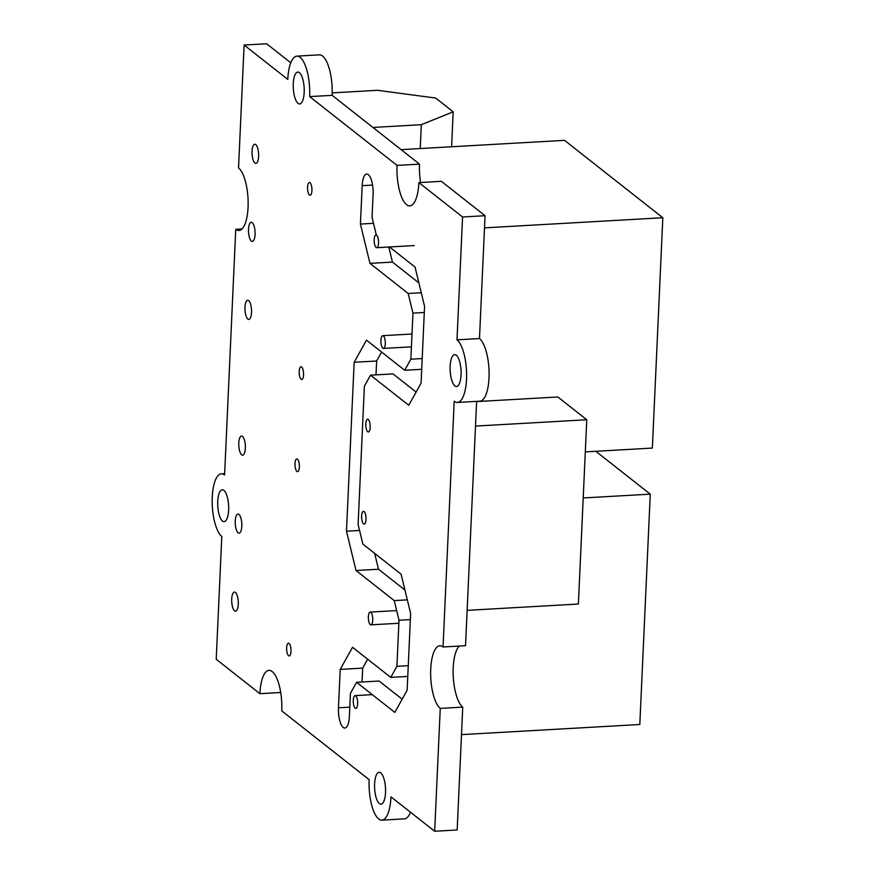 <?xml version="1.0" encoding="UTF-8"?>
<svg xmlns="http://www.w3.org/2000/svg" width="875" height="875" viewBox="0 0 875 875"><rect width="100%" height="100%" fill="white"/><g stroke="black" fill="none" stroke-linecap="round" stroke-linejoin="round"><path stroke-width="1.31" d="M244.114 45.03L287.798 79.417A31.938 10.883 86.7 0 1 296.909 56.131A31.938 10.883 86.7 0 1 309.652 96.611L397.031 165.397A31.938 10.883 -93.3 0 0 409.773 205.888A31.938 10.883 -93.3 0 0 418.884 182.602L462.569 216.989L456.991 339.839A31.938 10.883 86.7 0 1 466.605 374.588A31.938 10.883 86.7 0 1 457.406 402.445A31.938 10.883 86.7 0 1 454.202 401.264L443.045 646.975A31.938 10.883 -93.3 0 0 439.841 645.794A31.938 10.883 -93.3 0 0 430.642 673.652A31.938 10.883 -93.3 0 0 440.256 708.4L434.678 831.25L390.983 796.862A31.938 10.883 86.7 0 1 381.872 820.148A31.938 10.883 86.7 0 1 369.141 779.658L281.761 710.883A31.959 10.883 -93.3 0 0 269.019 670.37A31.959 10.883 -93.3 0 0 259.908 693.678L216.223 659.291L221.802 536.441A31.938 10.883 86.7 0 1 212.177 501.692A31.938 10.883 86.7 0 1 221.375 473.834A31.938 10.883 86.7 0 1 224.591 475.016L235.747 229.305A31.938 10.883 -93.3 0 0 238.952 230.486A31.938 10.883 -93.3 0 0 248.15 202.628A31.938 10.883 -93.3 0 0 238.536 167.88L244.114 45.03L266.602 43.75L290.795 62.792M296.909 56.131L319.397 54.852A31.938 10.883 86.7 0 1 332.139 95.342L419.519 164.128A31.938 10.883 -93.3 0 0 420.569 182.503M418.884 182.602L441.361 181.322L485.056 215.709L479.478 338.559A31.938 10.883 86.7 0 1 489.092 373.308A31.938 10.883 86.7 0 1 479.894 401.166L457.406 402.445M476.623 401.352L465.533 645.695L443.045 646.975M459.277 646.045A31.938 10.883 -93.3 0 0 453.272 677.02A31.938 10.883 -93.3 0 0 462.744 707.12L457.166 829.97L434.678 831.25M410.484 812.208A31.938 10.883 86.7 0 1 404.359 818.869L381.872 820.148M418.884 282.92L392.448 262.095L388.784 247.013M376.009 374.861L376.644 361.003L381.609 352.078M404.939 590.045L378.492 569.231L374.653 553.372M362.064 681.997L362.688 668.128L367.664 659.203M402.172 699.202L379.072 681.023L356.595 682.303L350.427 693.361L349.387 716.395A15.969 5.436 86.7 0 1 344.827 728.044A15.969 5.436 86.7 0 1 338.461 707.798L340.211 669.408L352.527 647.292L390.753 677.381L396.911 666.323L399 620.255L394.242 600.6L356.016 570.511L346.478 531.202L354.156 362.272L366.472 340.156L404.698 370.256L410.856 359.198L412.956 313.13L408.188 293.475L369.961 263.375L360.434 224.066L362.173 185.675A15.969 5.436 86.7 0 1 366.723 174.027A15.969 5.436 86.7 0 1 373.1 194.272L372.05 217.306L376.316 234.916M416.117 392.077L393.028 373.898L370.541 375.178L364.383 386.236L358.105 524.442L362.863 544.097L401.1 574.186L410.627 613.495L407.137 690.277L394.822 712.392L356.595 682.303M228.648 510.027A15.969 5.436 86.7 0 1 224.098 521.664A15.969 5.436 86.7 0 1 217.766 506.034A15.969 5.436 86.7 0 1 222.283 489.781A15.969 5.436 86.7 0 1 228.648 510.027M304.183 92.312A15.969 5.436 86.7 0 1 299.633 103.961A15.969 5.436 86.7 0 1 293.3 88.331A15.969 5.436 86.7 0 1 297.817 72.078A15.969 5.436 86.7 0 1 304.183 92.312M385.525 792.564A15.969 5.436 86.7 0 1 380.964 804.202A15.969 5.436 86.7 0 1 374.631 788.572A15.969 5.436 86.7 0 1 379.159 772.319A15.969 5.436 86.7 0 1 385.525 792.564M461.059 374.85A15.969 5.436 86.7 0 1 456.498 386.498A15.969 5.436 86.7 0 1 450.166 370.858A15.969 5.436 86.7 0 1 454.694 354.616A15.969 5.436 86.7 0 1 461.059 374.85M389.517 246.969L415.045 267.061L424.572 306.37L421.083 383.152L408.767 405.267L370.541 375.178M332.139 95.342L309.652 96.611M419.519 164.128L397.031 165.397M485.056 215.709L462.569 216.989M479.478 338.559L456.991 339.839M462.744 707.12L440.256 708.4M280.722 692.497L259.908 693.678M242.003 228.955L235.747 229.305M392.448 262.095L369.961 263.375M373.505 223.322L360.434 224.066M362.688 668.128L340.211 669.408M407.772 676.419L390.753 677.381M408.253 665.678L396.911 666.323M410.353 619.609L399 620.255M407.323 599.856L394.242 600.6M378.492 569.231L356.016 570.511M359.559 530.458L346.478 531.202M376.644 361.003L354.156 362.272M421.717 369.283L404.698 370.256M422.198 358.553L410.856 359.198M424.298 312.484L412.956 313.13M421.269 292.731L408.188 293.475M401.111 149.636L564.506 140.35L662.823 217.733L652.356 448.077L585.298 451.894M662.823 217.733L484.509 227.872M367.73 431.736A6.388 2.177 -93.3 0 0 368.364 431.977A6.388 2.177 -93.3 0 0 370.202 426.398A6.388 2.177 -93.3 0 0 368.288 419.453A6.388 2.177 -93.3 0 0 367.642 419.212A6.388 2.177 -93.3 0 0 365.805 424.791A6.388 2.177 -93.3 0 0 367.73 431.736M382.834 348.195A6.388 2.177 -93.3 0 0 383.469 348.425A6.388 2.177 -93.3 0 0 385.317 342.858A6.388 2.177 -93.3 0 0 383.392 335.913A6.388 2.177 -93.3 0 0 382.747 335.672A6.388 2.177 -93.3 0 0 380.909 341.25A6.388 2.177 -93.3 0 0 382.834 348.195M376.097 247.461A6.388 2.177 -93.3 0 0 376.731 247.691A6.388 2.177 -93.3 0 0 378.569 242.123A6.388 2.177 -93.3 0 0 376.655 235.178A6.388 2.177 -93.3 0 0 376.009 234.938A6.388 2.177 -93.3 0 0 374.172 240.505A6.388 2.177 -93.3 0 0 376.097 247.461M301.098 379.291A6.388 2.177 -93.3 0 0 301.733 379.52A6.388 2.177 -93.3 0 0 303.57 373.953A6.388 2.177 -93.3 0 0 301.656 367.008A6.388 2.177 -93.3 0 0 301.011 366.767A6.388 2.177 -93.3 0 0 299.173 372.334A6.388 2.177 -93.3 0 0 301.098 379.291M309.466 195.005A6.388 2.177 -93.3 0 0 310.1 195.245A6.388 2.177 -93.3 0 0 311.948 189.678A6.388 2.177 -93.3 0 0 310.023 182.722A6.388 2.177 -93.3 0 0 309.378 182.492A6.388 2.177 -93.3 0 0 307.541 188.059A6.388 2.177 -93.3 0 0 309.466 195.005M595.82 451.292L650.267 494.156L639.811 724.5L461.497 734.628M650.267 494.156L583.209 497.962M355.173 708.159A6.388 2.177 -93.3 0 0 355.819 708.389A6.388 2.177 -93.3 0 0 357.656 702.822A6.388 2.177 -93.3 0 0 355.731 695.866A6.388 2.177 -93.3 0 0 355.086 695.636A6.388 2.177 -93.3 0 0 353.248 701.203A6.388 2.177 -93.3 0 0 355.173 708.159M370.278 624.608A6.388 2.177 -93.3 0 0 370.923 624.848A6.388 2.177 -93.3 0 0 372.761 619.281A6.388 2.177 -93.3 0 0 370.836 612.325A6.388 2.177 -93.3 0 0 370.191 612.095A6.388 2.177 -93.3 0 0 368.353 617.663A6.388 2.177 -93.3 0 0 370.278 624.608M363.541 523.873A6.388 2.177 -93.3 0 0 364.186 524.114A6.388 2.177 -93.3 0 0 366.023 518.536A6.388 2.177 -93.3 0 0 364.098 511.591A6.388 2.177 -93.3 0 0 363.453 511.35A6.388 2.177 -93.3 0 0 361.616 516.928A6.388 2.177 -93.3 0 0 363.541 523.873M288.542 655.703A6.388 2.177 -93.3 0 0 289.188 655.944A6.388 2.177 -93.3 0 0 291.025 650.366A6.388 2.177 -93.3 0 0 289.1 643.42A6.388 2.177 -93.3 0 0 288.455 643.191A6.388 2.177 -93.3 0 0 286.617 648.758A6.388 2.177 -93.3 0 0 288.542 655.703M296.909 471.428A6.388 2.177 -93.3 0 0 297.555 471.658A6.388 2.177 -93.3 0 0 299.392 466.091A6.388 2.177 -93.3 0 0 297.467 459.145A6.388 2.177 -93.3 0 0 296.822 458.905A6.388 2.177 -93.3 0 0 294.984 464.483A6.388 2.177 -93.3 0 0 296.909 471.428M235.419 592.419A9.581 3.259 -93.3 0 0 234.456 592.058A9.581 3.259 -93.3 0 0 231.733 601.814A9.581 3.259 -93.3 0 0 235.539 611.198A9.581 3.259 -93.3 0 0 238.295 602.842A9.581 3.259 -93.3 0 0 235.419 592.419M238.962 514.402A9.581 3.259 -93.3 0 0 238 514.052A9.581 3.259 -93.3 0 0 235.277 523.797A9.581 3.259 -93.3 0 0 239.083 533.181A9.581 3.259 -93.3 0 0 241.839 524.825A9.581 3.259 -93.3 0 0 238.962 514.402M242.495 436.395A9.581 3.259 -93.3 0 0 241.533 436.034A9.581 3.259 -93.3 0 0 238.82 445.791A9.581 3.259 -93.3 0 0 242.627 455.175A9.581 3.259 -93.3 0 0 245.383 446.819A9.581 3.259 -93.3 0 0 242.495 436.395M372.925 127.444L421.323 124.698L453.184 111.825L435.706 98.066L377.628 90.3L332.216 92.881M421.323 124.698L420.241 148.553M453.184 111.825L451.598 146.77M248.664 300.639A9.581 3.259 -93.3 0 0 247.702 300.289A9.581 3.259 -93.3 0 0 244.989 310.034A9.581 3.259 -93.3 0 0 248.784 319.419A9.581 3.259 -93.3 0 0 251.552 311.062A9.581 3.259 -93.3 0 0 248.664 300.639M252.208 222.633A9.581 3.259 -93.3 0 0 251.245 222.272A9.581 3.259 -93.3 0 0 248.533 232.028A9.581 3.259 -93.3 0 0 252.328 241.412A9.581 3.259 -93.3 0 0 255.095 233.056A9.581 3.259 -93.3 0 0 252.208 222.633M255.752 144.616A9.581 3.259 -93.3 0 0 254.789 144.266A9.581 3.259 -93.3 0 0 252.077 154.022A9.581 3.259 -93.3 0 0 255.872 163.395A9.581 3.259 -93.3 0 0 258.639 155.039A9.581 3.259 -93.3 0 0 255.752 144.616M475.508 426.081L586.764 419.759L578.386 604.034L467.141 610.356M586.764 419.759L557.812 396.977L476.613 401.592M372.575 185.084L362.173 185.675M349.803 707.153L338.461 707.798M224.645 473.648L221.375 473.834M383.469 348.425L411.425 346.839M382.747 335.672L412.005 334.009M376.731 247.691L414.214 245.569M355.086 695.636L372.28 694.652M370.923 624.848L398.869 623.263M370.191 612.095L396.659 610.586"/></g></svg>

